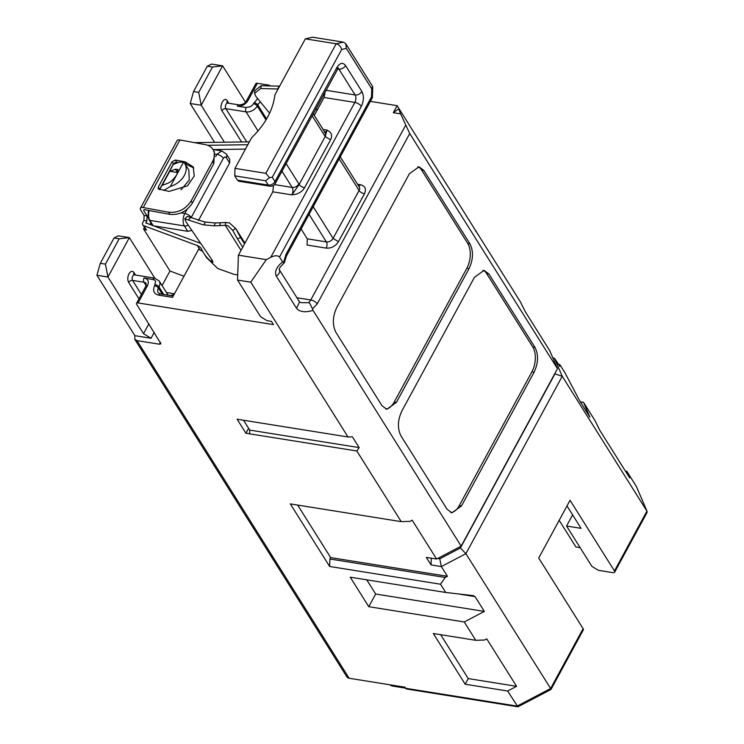 <?xml version="1.0" encoding="UTF-8"?>
<svg xmlns="http://www.w3.org/2000/svg" width="744" height="744" viewBox="0 0 744 744"><rect width="100%" height="100%" fill="white"/><g stroke="black" fill="none" stroke-linecap="round" stroke-linejoin="round"><path stroke-width="1.12" d="M559.507 366.197L559.795 364.56L564.975 372.809L579.269 400.03L589.853 417.105L583.51 402.318L595.033 420.658L599.887 430.469L629.712 477.936L626.894 471.361L636.38 486.464L647.075 511.351L647.01 512.597L614.665 572.183A3.581 1.59 -151.5 0 1 612.87 572.638L598.334 570.313L591.889 566.37L566.547 526.027L581.083 528.352L567.002 505.929M614.665 572.183A3.581 1.59 -151.5 0 0 614.46 570.946L570.062 500.294L538.721 558.019L583.11 628.68A3.581 1.59 -151.5 0 1 583.315 629.917L550.969 689.502L517.898 706.8L507.631 691.009L516.569 686.321L486.743 638.854L484.511 640.026L475.779 640.305L433.324 633.516L465.177 684.22L507.631 691.009M517.889 706.8L406.596 688.991A3.581 1.99 -80.9 0 1 405.629 688.274L404.95 687.196L390.265 684.843L391.846 685.94L405.545 688.135M647.075 511.351L562.222 376.269L554.475 358.19L552.857 357.929M580.134 547.649L575.921 546.98L559.181 520.335M550.96 689.502L550.625 688.516L517.117 706.112L405.629 688.274M475.779 640.305L464.256 621.975L484.353 611.41L475.063 596.623L457.597 593.824M473.286 595.637L445.712 592.466L350.238 577.186L368.773 606.695L464.256 621.975M445.712 592.466L440.532 584.217L445.2 577.456L329.89 559.004L329.629 566.472L440.532 584.217M248.608 428.312L245.929 433.241L356.832 450.985L401.221 521.646L290.318 503.902L329.629 566.472M245.929 433.241L237.113 419.216L348.015 436.97L352.386 436.821L359.157 447.609L356.832 450.985M136.998 340.613L134.738 339.245L270.528 555.359L273.225 557.442L136.998 340.613L159.393 344.202L160.964 343.802L136.719 304.426A3.134 1.395 28.5 0 1 136.533 303.347A3.134 1.395 28.5 0 1 138.105 302.947L273.457 324.607L271.43 321.371L267.022 320.664L260.577 316.73L237.541 280.051L250.756 282.162L348.015 436.97M390.265 684.843L349.141 678.258L273.225 557.442A5.366 3.767 147.9 0 1 270.974 556.075A5.366 3.767 147.9 0 1 270.816 555.787M270.974 556.075L346.881 676.891A5.366 3.767 -32.1 0 0 349.141 678.258M344.5 673.097L270.946 556.038M134.878 335.683L96.925 275.271L107.945 277.038L143.527 333.675L151.041 338.269L134.878 335.683L134.738 339.245M241.019 250.365L225.274 225.32L214.253 225.832L203.047 224.781L184.791 218.801L185.926 221.712L212.291 260.353L212.933 262.195L210.896 261.284A66.207 46.481 147.9 0 1 203.735 253.211A66.207 46.481 147.9 0 1 201.726 249.482A14.313 10.053 -32.1 0 0 201.289 248.682A14.313 10.053 -32.1 0 0 197.3 245.548L143.797 225.73A3.757 2.641 147.9 0 1 142.755 224.911L146.512 230.045L143.555 228.947L169.985 271.021L162.08 285.584M143.555 228.947L144.364 227.469M214.607 142.355L190.194 103.5L201.206 105.257L224.428 142.216M257.359 83.3A3.134 1.395 -151.5 0 0 255.797 83.691L246.431 100.942A3.134 1.395 28.5 0 1 247.994 100.552L257.359 83.3L269.533 85.244M397.129 105.667L393.306 112.707L398.105 109.266L399.249 109.452L400.514 111.061C398.691 108.392 398.728 109.331 400.653 113.879L409.73 133.548L557.479 368.717L549.732 350.638L525.329 311.801L520.484 301.999L397.129 105.667L370.391 101.389M325.016 94.125L323.891 93.949M476.086 231.338L475.537 231.254M559.795 364.56L558.335 364.328M583.51 402.318L580.246 401.797M626.894 471.361L625.434 471.129M559.869 366.262L554.475 358.19L553.043 358.357M554.717 373.804L562.222 376.269L465.902 553.676L550.625 688.516L583.11 628.68M572.61 514.857L566.547 526.027M437.649 558.484L439.769 558.828L441.332 566.575L465.902 553.676L460.406 547.984L554.838 374.074M401.221 521.646L409.953 521.367L412.185 520.196L436.589 559.023L426.303 557.377L431.046 564.929L441.332 566.575L447.432 576.284L445.2 577.456M473.082 595.609L475.063 596.623M465.177 684.22L468.236 678.584L516.569 686.321M440.662 634.688L468.236 678.584M368.773 606.695L375.655 594.019L484.353 611.41M375.655 594.019L366.736 579.827M297.656 505.074L330.652 557.6L329.89 559.004M557.479 368.717L461.159 546.124L436.589 559.023L461.159 546.124L313.038 310.378C305.328 312.694 299.832 312.006 296.54 308.332L299.572 301.962L301.58 302.715L308.593 302.65A8.947 4.976 99.1 0 0 310.787 299.972L296.93 297.758M296.54 308.332L276.21 275.968C274.415 271.486 276.545 266.798 282.59 261.916L283.473 262.651L286.049 254.29A5.366 2.39 28.5 0 1 286.356 256.15L372.4 97.659L371.479 96.934L286.049 254.29M250.756 282.162L266.315 259.647L270.779 257.303C274.666 255.378 277.577 255.285 279.512 257.015L282.59 261.916M249.603 433.826L249.733 430.097L359.157 447.609M237.541 280.051L238.406 255.183L266.315 259.647M238.406 255.183L272.806 191.822L273.522 185.368M234.732 175.844L265.58 180.783L269.523 177.658L265.841 173.324L234.992 168.386L234.732 175.844L237.438 180.16L238.889 181.238L269.737 186.167A5.366 5.366 0 0 0 275.299 183.433L338.381 67.89L337.423 67.992M234.992 168.386L251.658 137.687C265.273 124.36 273.02 110.093 274.899 94.888L305.328 38.846L336.167 43.784L265.841 173.324M357.538 184.261L360.57 184.754C365.23 186 366.522 189.013 364.448 193.784L338.455 241.661C335.423 246.292 331.322 248.44 326.17 248.115L307.077 245.055L307.291 238.833L301.106 228.985M257.666 98.561L252.151 105.415L250.3 106.727L246.199 107.527L237.392 106.122C241.837 106.401 245.371 104.551 247.994 100.552M213.277 149.563L245.455 149.116M149.925 224.567L150.893 222.782M203.735 253.211L206.451 257.526L217.815 268.575L234.221 274.397L237.717 274.843M202.731 251.491L200.006 249.863L197.3 245.548M138.105 302.947L147.47 285.705C149.265 281.576 148.149 278.972 144.122 277.893L154.585 279.939L155.58 281.186L154.65 285.705C152.483 290.699 153.831 293.843 158.705 295.154L172.506 297.358L198.583 249.342L200.006 249.863M198.406 220.559L229.636 163.029L229.775 159.467L226.39 154.073L221.731 150.911L213.007 149.516M188.241 225.144A5.366 3.767 147.9 0 1 184.382 225.925L149.86 220.401L153.255 225.795L187.767 231.319L191.822 230.435M149.237 210.561A8.947 4.976 -80.9 0 0 149.86 220.401A1.786 1.256 147.9 0 1 149.116 219.945L152.78 225.618M96.925 275.271L100.3 263.311L114.055 237.968L118.333 235.848L129.344 237.615L154.808 278.135M170.423 295.554L174.115 294.41M169.985 271.021L183.991 276.21M249.389 141.872L194.417 142.634M245.492 102.244L222.614 65.835L211.603 64.077L207.325 66.188L193.561 91.531L190.194 103.5M439.769 558.828L460.406 547.984M330.652 557.6L447.432 576.284M405.582 125.383L310.787 299.972A5.366 2.39 28.5 0 1 317.223 303.915L312.545 308.909L313.038 310.378M447.06 509.249L400.969 435.9C397.305 428.516 397.594 420.221 401.834 411.032L474.467 277.27L484.074 270.388L488.892 273.978L534.973 347.336C538.637 354.721 538.349 363.007 534.108 372.195L461.485 505.957L451.878 512.839L447.06 509.249M423.82 170.413L469.91 243.772C473.575 251.156 473.286 259.451 469.046 268.64L396.413 402.402L386.815 409.284L381.998 405.694L335.907 332.336C332.243 324.951 332.531 316.665 336.772 307.467L409.395 173.705L419.002 166.833L423.82 170.413L421.616 170.069L467.706 243.418A17.893 9.942 -80.9 0 1 466.841 268.286L394.218 402.048A17.893 9.942 -80.9 0 1 385.727 408.995M312.545 308.909L309.876 303.533L308.593 302.65M276.21 275.968A5.366 3.767 -32.1 0 0 279.279 269.663L299.59 301.99M284.301 262.372L283.473 262.651L284.301 262.372M269.523 177.658L272.276 177.258L274.992 181.573L336.911 67.527C339.934 62.775 342.826 62.124 345.569 65.556L361.835 91.438C364.03 95.864 363.863 100.84 361.314 106.364A5.366 2.39 -151.5 0 0 354.869 102.421L324.031 97.483L314.284 115.422M330.578 139.816L325.212 136.533L327.072 130.107L329.536 131.66C331.871 133.688 332.215 136.403 330.578 139.816L304.547 187.748C302.548 191.087 299.544 193.263 295.526 194.296L291.899 194.882L272.806 191.822M249.733 430.097L243.539 420.248M254.597 93.316L254.727 90.684L261.265 85.7L279.623 86.174M316.023 108.429L317.13 110.186M269.607 113.19L255.564 96.013L254.597 93.372L260.66 88.536L278.098 88.992M207.678 145.285L247.836 144.727M143.257 207.557L179.946 139.965L205.298 144.634A17.893 12.927 149.8 0 1 213.119 149.711A17.893 12.927 149.8 0 1 212.589 161.467L191.18 200.889C185.656 209.278 178.132 213.054 168.609 212.217L143.257 207.557A5.366 2.39 -151.5 0 0 143.09 207.52A5.366 2.39 -151.5 0 0 140.402 208.199A5.366 2.39 -151.5 0 0 140.718 210.059L144.103 215.453L147.042 215.918L143.657 210.524L144.122 209.659M147.042 215.918L146.866 220.894L145.898 223.07M200.694 243.474A17.893 12.564 -32.1 0 0 199.327 242.869L145.787 222.884M232.612 230.268L227.869 225.683L225.274 225.32L225.637 222.521L215.183 222.977L204.572 221.963L187.395 216.383L184.782 218.801M225.637 222.521L229.403 222.865L235.811 228.65L240.675 237.717L237.364 238.731L232.76 230.51L235.634 228.362L244.934 243.158M244.543 243.874L240.675 237.717M242.711 247.241L237.364 238.731M305.328 38.846L312.536 37.2L343.384 42.138L336.167 43.784C338.948 44.556 340.771 46.454 341.663 49.476L346.341 48.407L345.821 43.803L343.384 42.138M324.031 97.483L324.961 91.968M191.152 217.639L223.367 158.295L224.837 156.938L226.25 157.635A5.366 3.767 -32.1 0 0 226.39 154.073M119.198 238.787L105.434 264.129L107.945 277.038L129.344 237.615L119.198 238.787L114.055 237.968M105.434 264.129L100.3 263.311M212.161 260.168L210.896 261.284M144.103 215.453L143.927 220.419L142.848 222.419A3.757 2.641 147.9 0 0 142.755 224.911M193.561 91.531L198.704 92.358L201.206 105.257L222.614 65.835L212.468 67.016L207.325 66.188M198.704 92.358L212.468 67.016M431.046 564.929L431.288 558.177M482.949 270.323A17.893 9.942 -80.9 0 1 486.688 273.625L532.769 346.983A17.893 9.942 -80.9 0 1 531.904 371.851L459.281 505.604A17.893 9.942 -80.9 0 1 450.79 512.551M417.886 166.768A17.893 9.942 -80.9 0 1 421.616 170.069M371.479 96.934L371.768 88.871L372.558 86.36L345.821 43.803M324.189 132.172L324.988 132.46A5.366 3.767 -32.1 0 1 324.858 136.022L325.212 136.533L299.181 184.465L291.899 194.882A5.366 2.985 99.1 0 0 292.159 187.414A5.366 3.767 147.9 0 0 298.865 183.898L299.181 184.465A4.473 1.99 -151.5 0 0 304.547 187.748M261.265 85.7L260.66 88.536M144.503 209.687L169.855 214.356C179.369 215.193 186.902 211.417 192.426 203.028L191.18 200.889M179.946 139.965A5.366 2.39 -151.5 0 0 179.788 139.937A5.366 2.39 -151.5 0 0 177.1 140.616L140.402 208.199M188.372 219.945L190.697 217.397M192.426 203.028L213.835 163.606L214.365 151.85L213.119 149.711M178.374 162.499L176.793 162.201L173.408 163.903L159.476 189.636L173.659 163.522M193.803 168.005L184.847 163.689M185.154 161.839L175.435 160.044L172.05 161.746L158.286 187.088L158.24 188.902L169.093 191.403L187.535 185.833L194.24 176.002L193.198 166.888L185.154 161.839L186.502 163.996M159.607 189.655L173.352 164.35L179.258 162.173L183.591 162.08L170.348 186.474A17.893 12.564 -32.1 0 0 184.782 163.587L188.846 170.06L189.246 180.095L180.95 189.85M170.348 186.474L163.736 190.418M175.435 169.214L177.946 169.52L176.97 174.282C174.208 178.783 171.139 181.787 167.791 183.294L162.127 185.377L169.772 171.297L175.435 169.214L177.518 172.534L169.772 171.297M184.782 163.587A17.893 12.564 -32.1 0 0 183.591 162.08M636.38 486.464L646.945 511.109L614.46 570.946M393.306 112.707L400.653 113.879M136.533 303.347L145.898 286.096A3.134 1.395 28.5 0 1 147.47 285.705M160.462 342.221L159.393 344.202M154.259 332.345L151.041 338.269M174.44 293.806L166.451 292.532M143.797 225.73L146.512 230.045M317.223 303.915L409.73 133.548M279.512 257.015L361.314 106.364M371.768 88.871L346.341 48.407M272.276 177.258L341.663 49.476M345.569 65.556A5.366 3.767 147.9 0 1 338.864 69.071L355.13 94.962A5.366 2.985 99.1 0 1 354.869 102.421L270.779 257.303M323.11 129.475L327.072 130.107A5.366 2.985 99.1 0 1 324.803 132.162M274.462 184.586L292.159 187.414L281.957 171.176M237.438 180.16L268.286 185.098A5.366 2.985 99.1 0 0 269.737 186.167M265.58 180.783L268.286 185.098A5.366 3.767 147.9 0 0 274.992 181.573A5.366 2.39 28.5 0 1 275.299 183.433M307.291 238.833L326.393 241.893L309.067 214.328M326.17 248.115A4.473 2.483 99.1 0 0 326.393 241.893A5.366 3.767 147.9 0 0 333.089 238.378L359.082 190.501L339.19 158.844M246.431 100.942C245.334 103.314 242.879 104.644 239.066 104.913A3.134 1.739 99.1 0 0 237.392 106.122M253.462 103.714A3.134 1.395 28.5 0 1 257.219 106.02A8.947 6.278 147.9 0 1 246.05 111.879L225.851 108.652A3.134 1.739 -80.9 0 1 225.683 105.062A3.134 1.739 -80.9 0 1 227.683 103.091L239.066 104.913M258.029 130.944L246.05 111.879A3.134 1.739 -80.9 0 1 246.199 107.527M265.98 119.961L257.219 106.02L257.787 104.96A3.134 1.395 -151.5 0 0 254.039 102.663M266.584 118.956L257.787 104.96A7.161 5.022 147.9 0 1 260.474 101.993M173.24 296L160.379 293.945A3.134 1.739 99.1 0 0 158.705 295.154M160.379 293.945L158.221 292.755A7.161 5.022 147.9 0 1 158.407 288.002A3.134 1.395 -151.5 0 0 154.65 285.705M162.341 294.261L158.407 288.002L158.983 286.942A3.134 1.395 28.5 0 0 155.226 284.645M152.939 279.307A3.134 1.739 -80.9 0 1 154.613 278.107L159.216 281.009A8.947 6.278 147.9 0 1 158.983 286.942L163.717 294.484M144.122 277.893A3.134 1.739 -80.9 0 0 143.973 282.246L132.59 280.423A3.134 1.739 -80.9 0 1 132.739 276.08A3.134 1.739 -80.9 0 1 134.422 274.871L154.613 278.107M146.112 285.659L143.973 282.246A5.366 3.767 147.9 0 1 146.224 283.613L145.898 286.096M360.57 184.754L358.887 186.409M340.287 156.817L359.222 186.939A5.366 3.767 147.9 0 1 359.082 190.501A4.473 1.99 28.5 0 0 364.448 193.784M338.455 241.661L333.089 238.378L313.196 206.711M229.636 163.029L226.25 157.635M187.079 209.324L184.819 213.491A8.947 4.976 -80.9 0 0 184.382 225.925L187.767 231.319M143.527 333.675L148.884 323.798M135.557 275.057L134.032 272.62C132.432 270.621 130.749 271.002 128.982 273.773C127.494 276.991 127.391 279.893 128.675 282.478L138.97 298.865M143.927 220.419L146.866 220.894M228.827 103.276L227.292 100.849C224.4 95.669 218.717 106.141 221.945 110.698A3.134 2.195 147.9 0 1 225.851 108.652L246.748 141.909M221.945 110.698L241.595 141.974M488.892 273.978L486.688 273.625M532.769 346.983L534.973 347.336M534.108 372.195L531.904 371.851M459.281 505.604L461.485 505.957M467.706 243.418L469.91 243.772M469.046 268.64L466.841 268.286M394.218 402.048L396.413 402.402M336.911 67.527A5.366 2.39 28.5 0 1 337.227 69.387M337.534 68.857L338.864 69.071A5.366 2.985 99.1 0 0 338.027 68.215M361.835 91.438A5.366 3.767 147.9 0 1 355.13 94.962L325.881 90.275M298.865 183.898L286.087 163.568M227.292 100.849A3.134 2.195 -32.1 0 0 227.19 102.877M277.679 88.917L279.26 86.109M168.609 212.217L169.855 214.356M205.381 222.084L203.893 224.911M214.253 225.841L215.183 222.986M219.722 225.804L220.373 222.968M134.032 272.62A3.134 2.195 -32.1 0 0 133.92 274.657M128.675 282.478A3.134 2.195 147.9 0 1 132.59 280.423L141.379 294.419M223.367 158.295A5.366 2.39 -151.5 0 0 216.923 154.352L215.304 154.101M215.676 156.659L216.923 154.352L221.721 150.92M191.255 217.434A5.366 2.39 -151.5 0 0 184.819 213.491L181.09 212.896M174.998 162.471L174.143 164.061M324.858 136.022L312.08 115.692M213.835 163.606L212.589 161.467M173.408 163.903L172.05 161.746M176.793 162.201L175.435 160.044M158.286 187.088L159.644 189.246M390.972 685.587L389.763 684.759M284.338 262.697C276.312 270.797 280.33 269.114 279.279 269.672M159.216 281.009L168.116 295.182M284.394 262.613L286.356 256.15M372.763 87.122L372.4 97.659M227.218 102.923L227.683 103.091M133.948 274.703L134.422 274.871M148.465 210.422L147.972 216.746L149.116 219.945M313.178 113.665L324.988 132.46"/></g></svg>
